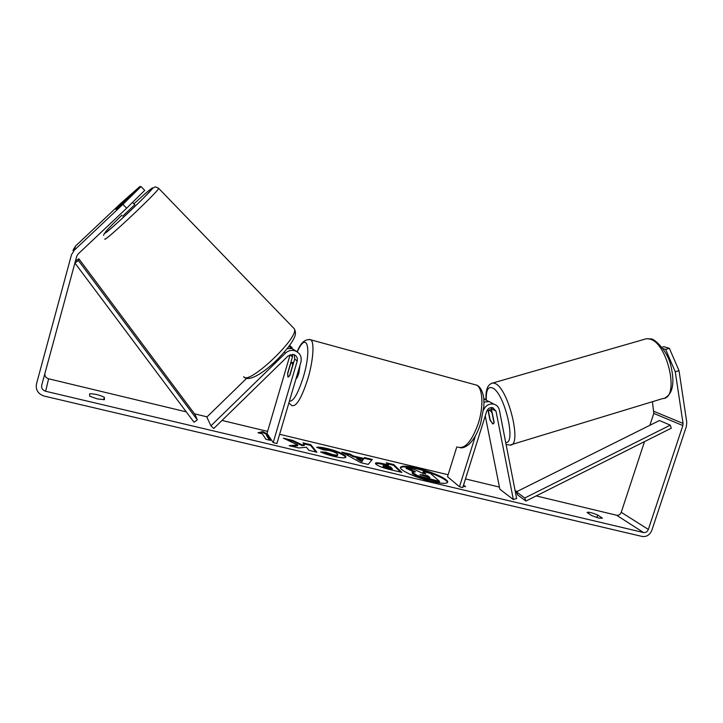<?xml version="1.0" encoding="UTF-8"?>
<svg xmlns="http://www.w3.org/2000/svg" width="723" height="723" viewBox="0 0 723 723"><rect width="100%" height="100%" fill="white"/><g stroke="black" fill="none" stroke-linecap="round" stroke-linejoin="round"><path stroke-width="1.08" d="M491.125 407.564L494.152 422.349L493.149 423.958L492.553 423.768L490.122 419.702M485.26 415.879L499.855 489.227L513.348 499.548L516.647 498.499L499.403 410.203C498.68 407.067 496.837 405.043 493.863 404.148C489.173 403.407 485.729 405.359 483.542 410.022M491.36 409.372L490.998 407.582M483.958 402.087L489.29 401.581L492.571 403.425M484.392 399.069L483.723 398.373M513.348 499.548L496.023 411.206L492.824 407.682C489.941 407.239 487.889 408.468 486.669 411.387L462.783 487.555L459.476 486.769L475.436 435.824M456.809 446.886L447.51 476.692L459.476 486.769M488.721 401.455L483.786 398.988M489.905 419.765L487.835 409.317M292.571 354.297L292.463 356.882L287.709 373.041L287.971 377.135L289.914 375.264L294.722 358.915L297.189 361.129C297.813 357.858 296.593 355.635 293.52 354.46L288.17 355.888L213.746 428.522L210.926 425.829L206.832 417.081L246.697 378.265M210.926 425.829L285.468 353.131C288.088 350.736 291.089 349.905 294.478 350.646C299.855 352.616 301.997 356.439 300.922 362.124L276.918 443.497L273.186 442.612L297.189 361.129M296.801 351.586L292.038 348.549L287.23 348.631M289.607 345.486L292.11 347.573M290.149 354.632L266.995 433.448L273.186 442.612M294.722 358.915L294.225 354.704M288.902 346.453L295.382 350.917M134.758 204.708L122.684 216.15M128.125 197.903L115.96 209.381L128.125 197.903M447.474 482.53C447.474 479.457 430.709 472.065 416.538 468.766C407.564 466.697 402.196 466.335 400.443 467.7M431.712 481.518C441.328 483.678 446.642 483.913 447.654 482.214C449.01 479.412 431.586 471.541 416.746 468.097C407.058 465.865 401.627 465.612 400.47 467.329C398.924 469.977 416.448 478.03 431.712 481.518M675.264 371.776L665.639 349.408L669.371 348.314L679.014 370.655L675.264 371.776L683.054 423.407L682.855 425.549L648.341 529.435C647.338 531.767 645.729 532.797 643.515 532.535L45.63 391.26C42.576 390.23 41.265 388.224 41.708 385.223L76.755 256.177L78.093 254.035L126.652 208.197L122.874 204.374L141.039 186.57L144.727 190.366L126.652 208.197M644.509 441.608L621.238 512.309C620.289 514.532 618.752 515.508 616.629 515.246L536.177 495.915M517.288 491.378L515.156 490.863M499.43 487.085L465.485 478.933M448.115 474.758L279.629 434.288M267.6 431.396L222.015 420.443M207.067 416.855L194.487 413.827M186.263 411.857L48.613 378.789C46.073 377.984 44.799 376.34 44.799 373.836M297.795 445.043L289.146 445.657L298.807 447.944L306.435 447.248L308.866 450.33L316.918 452.246L310.809 444.726L302.964 442.847L304.464 444.744L302.214 444.889L292.923 440.443L283.389 438.165L297.795 445.043L297.578 445.766L291.468 446.208M353.24 455.915L363.886 458.454L364.519 457.578L372.291 459.439L368.197 464.419L360.741 462.648L341.852 452.155L349.995 454.098L353.24 455.915L353.023 456.611L363.678 459.159L363.886 458.454M587.13 512.508L587.139 512.399C588.694 511.875 592.227 512.752 597.713 515.029L602.431 518.183L598.924 518.138L591.766 515.644L587.13 512.508M89.688 393.773L89.616 396.15L97.045 398.852L104.437 399.674L104.338 397.279C99.467 394.939 94.586 393.764 89.688 393.773M268.197 435.228L266.742 434.885L270.42 440.37L265.956 439.313L262.368 433.836L257.975 432.788L262.72 431.595L267.356 433.99M463.551 485.079L465.54 486.724L463.217 486.172M375.852 464.103L375.409 463.235C375.951 462.44 379.078 462.72 384.772 464.076L388.486 464.961L386.236 462.774L393.664 464.546L401.898 472.408L390.113 469.616C382.72 467.817 377.966 465.974 375.852 464.103M316.602 447.329C318.138 446.859 321.816 447.302 327.636 448.631C336.502 450.89 342.458 453.33 345.486 455.96L345.946 457.044C345.332 458.274 341.392 458.075 334.125 456.448C328.35 455.029 323.832 453.529 320.587 451.947L325.522 452.128L332.517 454.505C335.734 455.228 337.478 455.282 337.74 454.677L337.487 454.071C336.114 452.761 333.285 451.559 329.01 450.456L323.425 449.842L316.602 447.329M679.014 370.655L686.76 422.259L686.362 426.525L651.848 530.266C649.85 534.93 646.633 536.99 642.205 536.466L44.311 396.114C38.129 394.035 35.517 389.968 36.475 383.913L71.46 254.858L74.225 250.257L122.874 204.374M652.453 401.699L653.8 413.411L649.887 425.296M72.933 250.393L75.526 246.073L121.265 202.946L139.991 186.426L118.536 207.248L141.039 186.57M662.874 348.585L665.639 349.408M661.916 347.302L663.913 346.715L669.371 348.314M597.713 515.029L596.882 517.578M104.338 397.279L103.651 399.756M439.593 481.419L439.376 482.114L426.66 479.105L416.882 476.123L412.444 473.673L412.137 472.083L415.499 471.83L406.19 467.591L414.668 469.625L422.621 473.267L425.838 474.035L423.172 471.658L430.429 473.393L439.593 481.419L417.099 475.427L412.137 472.083M413.439 471.676L405.974 468.278L406.19 467.591M424.5 473.71L422.955 472.336L423.172 471.658M416.882 476.123L417.099 475.427M259.34 433.113L262.512 432.318L262.72 431.595M262.512 432.318L268.116 435.21M269.58 440.171L266.525 435.598L266.742 434.885M463.344 485.766L464.076 486.38M363.678 459.159L364.519 457.578M364.311 458.274L371.785 460.054M344.22 453.466L349.787 454.803L349.995 454.098M349.787 454.803L353.023 456.611M356.963 458.066L356.746 458.771L361.88 461.69L363.127 459.539L356.963 458.066L362.096 460.985L363.127 459.539M361.88 461.69L362.096 460.985M375.49 463.66C376.683 463.244 379.711 463.624 384.564 464.772L388.278 465.657L388.486 464.961M387.248 463.75L393.448 465.232L393.664 464.546M393.448 465.232L400.623 472.11M383.19 465.495L383.154 466.516L392.155 469.444L392.372 468.739L390.23 466.66L383.344 465.793L392.372 468.739M304.464 444.744L304.247 445.458L301.997 445.603L292.716 441.157L292.923 440.443M292.716 441.157L286.606 439.692M301.997 445.603L302.214 444.889M315.924 452.011L310.601 445.431L310.809 444.726M310.601 445.431L303.705 443.786M318.138 447.889L327.42 449.335C336.294 451.586 342.241 454.035 345.269 456.674L345.721 457.37M322.386 452.743L325.305 452.851L325.522 452.128M325.305 452.851L332.3 455.228C335.517 455.942 337.261 455.996 337.524 455.391L337.74 454.677M419.982 474.604L429.95 477.695L427.781 475.761L419.982 474.604M428.594 477.37L427.564 476.448L420.316 474.857M427.564 476.448L427.781 475.761M492.11 413.195L494.035 422.964L493.149 423.958L490.321 420.696L488.405 411.016L489.86 410.149L492.336 413.131M299.991 365.269L298.888 373.014C297.894 376.249 296.909 378.246 295.942 379.006M290.682 363.524L292.264 362.322L292.643 365.368L289.525 375.969L287.971 377.135L287.6 374.017L290.682 363.524M670.293 425.142L659.457 420.524L516.412 491.812L517.551 494.839L525.901 501.066L671.278 428.197L670.293 425.142L524.753 497.993L525.901 501.066M516.412 491.812L524.753 497.993M74.903 263.009L194.017 422.223L197.325 419.882L195.138 414.704L78.852 258.762L78.455 260.596L197.325 419.882M74.912 262.964L78.455 260.596M75.436 261.048L78.852 258.762M491.432 408.549L496.023 411.206M284.347 352.101L285.468 353.131M290.113 354.767L292.463 356.882M104.781 239.015C103.425 243.136 158.816 191.08 158.689 188.369L158.464 188.152M133.927 203.814C144.817 193.791 151.053 188.477 152.625 187.881C156.385 186.76 103.741 236.493 104.754 233.095C105.404 231.577 111.098 225.621 121.826 215.237M293.33 327.79L294.324 328.82C299.855 336.999 248.007 386.055 243.714 376.692M616.629 515.246L643.515 532.535M48.613 378.789L45.63 391.26M75.526 246.073L74.225 250.257M621.238 512.309L648.341 529.435M653.8 413.411L682.855 425.549M653.972 411.378L683.054 423.407M412.444 473.673L412.661 472.978L412.426 473.655M426.66 479.105L426.877 478.4M384.564 464.772L384.772 464.076M383.344 465.793L383.127 466.498L383.371 465.811M388.594 468.603L388.811 467.898M327.42 449.335L327.636 448.631M345.269 456.674L345.486 455.96M345.296 456.692L345.504 455.978M332.3 455.228L332.517 454.505M422.693 475.291L422.91 474.604M491.468 383.362L492.996 382.955L495.228 383.551C508.612 388.694 522.494 446.769 510.031 445.052L662.883 398.527C680.045 398.599 667.672 342.476 649.606 339.015L646.561 338.698L650.655 338.906C653.908 337.966 667.781 350.836 670.917 365.946C674.821 382.892 672.851 393.547 665.015 397.912M505.729 442.566C516.629 443.985 504.338 392.679 492.562 387.962C488.106 386.209 486.019 390.104 486.299 399.647M457.849 447.139C465.016 449.299 471.848 441.346 478.346 423.298C483.768 406.48 482.801 388.251 476.692 385.16L474.107 384.455M309.299 339.412L310.899 339.855C314.568 342.35 313.213 360.994 307.817 378.897C301.581 398.174 296.24 407.058 291.803 405.558L288.875 402.955M289.426 401.102C293.357 401.735 297.975 393.764 303.28 377.189C312.11 348.233 306.886 330.059 297.27 351.875M489.29 401.581L493.863 404.148M485.079 399.213L483.732 398.454M294.478 350.646L292.038 348.549M289.806 346.633L289.173 346.091M244.726 377.415C246.172 379.647 254.984 380.208 274.424 362.368C284.907 352.101 291.577 343.75 294.433 337.307C295.806 334.424 295.77 331.595 294.324 328.82L158.689 188.369C156.285 187.04 154.984 186.624 154.794 187.112L152.86 188.134L144.229 197.325C130.42 211.143 108.748 231.17 104.166 233.773L103.543 235.391M134.803 204.754L132.508 202.422M486.037 399.53C485.476 389.598 487.79 384.067 492.996 382.955L646.561 338.698M489.308 409.977L491.577 409.308M506.109 444.528L510.031 445.052M297.153 351.794C300.732 342.575 305.314 338.59 310.899 339.855L476.692 385.16C479.53 386.199 481.699 389.507 483.199 395.092C483.832 397.505 484.049 401.265 483.868 406.353L480.614 423.588C477.451 433.348 473.375 440.434 468.377 444.844C465.223 447.176 462.557 448.152 460.379 447.79M293.619 362.675L292.264 362.322"/></g></svg>
